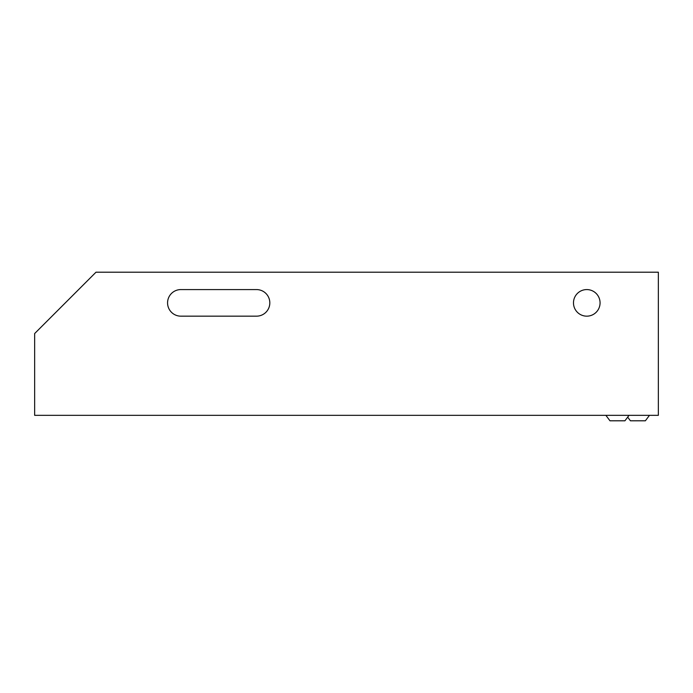 <?xml version="1.0" encoding="UTF-8"?>
<svg xmlns="http://www.w3.org/2000/svg" width="693" height="693" viewBox="0 0 693 693"><rect width="100%" height="100%" fill="white"/><g stroke="black" fill="none" stroke-linecap="round" stroke-linejoin="round"><path stroke-width="1.04" d="M629.019 415.341L624.93 420.798L609.979 420.798L605.89 415.341M627.676 417.134L630.431 420.798L645.374 420.798L649.462 415.341M180.864 289.579A13.288 13.288 0 0 0 167.567 302.876A13.288 13.288 0 0 0 180.864 316.164L256.523 316.164A13.288 13.288 0 0 0 269.82 302.876A13.288 13.288 0 0 0 256.523 289.579L180.864 289.579A13.288 13.288 0 0 0 167.567 302.876A13.288 13.288 0 0 0 180.864 316.164M600.069 302.876A13.288 13.288 0 0 0 586.78 289.579A13.288 13.288 0 0 0 573.483 302.876A13.288 13.288 0 0 0 586.78 316.164A13.288 13.288 0 0 0 600.069 302.876M34.65 415.341L658.35 415.341L658.35 272.202L95.998 272.202L34.65 333.55L34.65 415.341M256.523 316.164A13.288 13.288 0 0 0 269.82 302.876A13.288 13.288 0 0 0 256.523 289.579"/></g></svg>
